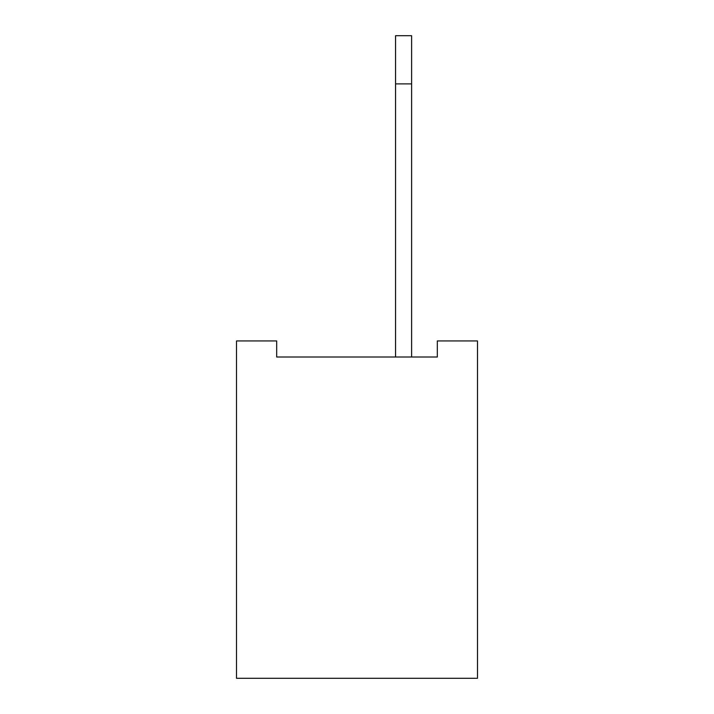 <?xml version="1.0" encoding="UTF-8"?>
<svg xmlns="http://www.w3.org/2000/svg" width="714" height="714" viewBox="0 0 714 714"><rect width="100%" height="100%" fill="white"/><g stroke="black" fill="none" stroke-linecap="round" stroke-linejoin="round"><path stroke-width="1.07" d="M477.487 340.935L477.487 678.3L236.512 678.3L236.512 340.935L276.675 340.935L276.675 357L437.325 357L437.325 340.935L477.487 340.935M395.556 357L395.556 83.895L411.621 83.895L411.621 357M411.621 83.895L411.621 35.7L395.556 35.7L395.556 83.895"/></g></svg>
